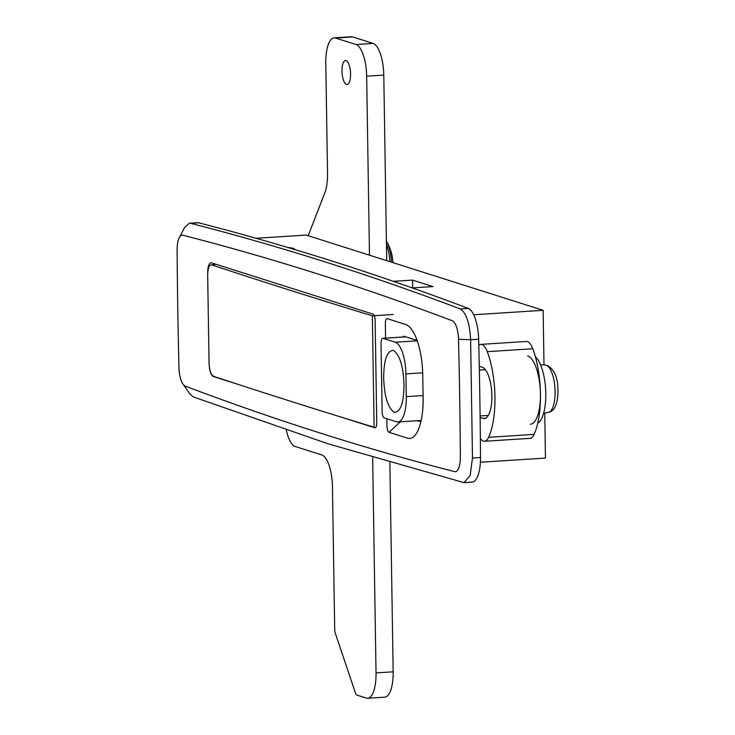 <?xml version="1.0" encoding="UTF-8"?>
<svg xmlns="http://www.w3.org/2000/svg" width="735" height="735" viewBox="0 0 735 735"><rect width="100%" height="100%" fill="white"/><g stroke="black" fill="none" stroke-linecap="round" stroke-linejoin="round"><path stroke-width="1.1" d="M392.959 262.643A45.846 45.846 0 0 0 386.399 241.117A26.111 9.188 86.3 0 1 391.553 262.193M287.955 247.52A17.19 2.187 179.1 0 1 294.459 249.128A17.19 2.187 179.1 0 1 294.312 249.413A17.19 2.187 -0.9 0 0 294.459 249.128A17.19 2.187 -0.9 0 0 293.329 248.366A17.19 2.187 -0.9 0 0 287.955 247.52M346.084 60.592A12.036 4.235 86.3 0 1 350.54 73.068A12.036 4.235 86.3 0 1 347.039 84.534A12.036 4.235 86.3 0 1 346.461 84.461A12.036 4.235 86.3 0 1 342.005 71.975A12.036 4.235 86.3 0 1 345.505 60.518A12.036 4.235 86.3 0 1 346.084 60.592M308.185 235.733L324.861 192.754A28.656 10.079 -93.7 0 0 327.534 173.616L325.798 63.192A28.656 10.079 86.3 0 1 334.186 37.843L351.312 36.75A28.656 10.079 86.3 0 1 352.699 36.925L373.132 43.411A28.656 10.079 86.3 0 1 383.789 75.071L386.702 260.659M389.881 462.572L393.161 671.808A28.656 10.079 86.3 0 1 384.782 697.157L367.647 698.25A28.656 10.079 86.3 0 1 366.269 698.075L356.898 695.099A5.733 2.012 86.3 0 1 355.428 692.976L335.353 633.368A5.733 2.012 86.3 0 1 334.691 629.16L332.45 486.588A28.656 10.079 -93.7 0 0 321.792 454.928L295.231 446.503A28.656 10.079 86.3 0 1 286.301 430.15M372.654 457.51L376.035 672.902A28.656 10.079 86.3 0 1 367.647 698.25M334.186 37.843A28.656 10.079 86.3 0 1 335.573 38.027L355.997 44.513A28.656 10.079 86.3 0 1 366.664 76.164L369.475 255.192M417.103 340.434A28.656 10.079 -93.7 0 0 416.864 340.351L404.195 336.327A5.733 2.012 -93.7 0 0 403.919 336.29A5.733 2.012 -93.7 0 0 403.037 336.998M386.849 418.72L386.959 425.978A5.733 2.012 -93.7 0 0 389.091 432.309L407.484 438.152A45.846 16.133 -93.7 0 0 417.903 430.682A45.846 16.133 -93.7 0 0 423.112 397.874L422.754 375.144A45.846 16.133 -93.7 0 0 413.364 332.082A45.846 16.133 -93.7 0 0 412.611 330.842A45.846 16.133 -93.7 0 0 405.692 324.484L387.308 318.65A5.733 2.012 -93.7 0 0 385.351 323.685L385.581 338.109M177.117 249.918A2280.659 802.427 -93.7 0 0 178.963 367.601A17.19 6.045 -93.7 0 0 183.033 384.175A17.19 6.045 -93.7 0 0 185.22 386.105A17179.421 6044.438 -93.7 0 0 454.625 471.64A17.19 6.045 -93.7 0 0 460.358 456.94A2280.659 802.427 -93.7 0 0 458.511 339.258A17.19 6.045 -93.7 0 0 452.255 320.745A17179.421 6044.438 -93.7 0 0 182.85 235.218A17.19 6.045 -93.7 0 0 179.285 237.644A17.19 6.045 -93.7 0 0 177.117 249.918M183.033 384.175L189.639 393.629L193.333 396.928L328.196 443.848L464.079 482.629L470.161 475.416L472.476 458.015L470.62 339.745C469.674 322.959 466.201 312.678 460.193 308.902C370.247 274.872 280.384 246.344 190.613 223.311L189.455 223.201L184.65 227.381L179.285 237.644M256.074 238.278L306.137 235.081L543.137 310.317L473.689 314.764M412.234 287.909L432.988 286.586L412.565 280.099L393.354 281.321M544.745 413.153L545.453 458.08L480.387 462.241M342.675 417.581L374.795 427.77A5.733 2.012 -93.7 0 0 375.07 427.807A5.733 2.012 -93.7 0 0 376.743 422.735L375.144 320.442A5.733 2.012 -93.7 0 0 373.003 314.111L211.606 262.873A11.457 4.033 -93.7 0 0 211.055 262.799A11.457 4.033 -93.7 0 0 207.702 272.933L207.702 273.062M209.346 367.151A11.457 4.033 -93.7 0 0 213.389 376.531L238.93 384.635M543.137 310.317L543.992 364.964M417.131 420.732L418.132 421.045A28.656 10.079 -93.7 0 0 419.52 421.228A28.656 10.079 -93.7 0 0 421.1 420.76M464.079 482.629L472.109 482.114A28.656 10.079 -93.7 0 0 480.506 457.501A2292.116 806.46 -93.7 0 0 478.65 339.23A28.656 10.079 -93.7 0 0 468.223 308.388A17190.878 6048.471 -93.7 0 0 198.643 222.797A28.656 10.079 -93.7 0 0 197.485 222.687L189.455 223.201M412.684 287.881L412.565 280.099M530.376 424.214A34.38 12.1 -93.7 0 0 540.372 391.47A34.38 12.1 -93.7 0 0 527.647 355.804M537.735 423.25A34.38 12.1 -93.7 0 0 545.747 391.599A34.38 12.1 -93.7 0 0 535.411 356.888M288.478 289.755A17190.878 2183.896 -0.9 0 0 372.369 315.829L374.115 427.219A17190.878 2183.896 -0.9 0 1 290.224 401.145A17190.878 2183.896 -0.9 0 1 213.72 376.366C211.12 375.144 209.567 370.863 209.062 363.513L207.674 274.853C207.95 267.76 209.383 264.462 211.965 264.967A17190.878 2183.896 -0.9 0 0 288.478 289.755M216.145 264.306L211.129 264.894M372.369 315.829L393.243 314.497M383.679 378.13C384.35 396.431 387.896 407.833 394.309 412.344C400.658 411.94 403.892 402.688 404.002 384.58C403.331 366.306 399.794 354.895 393.381 350.365C387.033 350.733 383.789 359.994 383.679 378.13M382.999 338.33A5.733 2.012 -93.7 0 0 382.724 338.293A5.733 2.012 -93.7 0 0 381.042 343.364L382.117 411.563A5.733 2.012 -93.7 0 0 384.249 417.893L396.505 421.789A28.656 10.079 -93.7 0 0 397.892 421.963A28.656 10.079 -93.7 0 0 406.28 396.615L405.922 373.876A28.656 10.079 -93.7 0 0 395.255 342.225L382.999 338.33L405.895 336.869M478.797 345.312A22.445 7.892 86.3 0 1 480.837 344.375A22.445 7.892 86.3 0 1 487.268 351.67A57.302 20.157 86.3 0 1 488.619 437.307A22.445 7.892 86.3 0 1 484.521 441.266A22.445 7.892 86.3 0 1 483.437 441.119A22.445 7.892 86.3 0 1 480.359 438.464M480.837 344.375L526.343 341.463A22.445 7.892 86.3 0 1 532.774 348.757A57.302 20.157 86.3 0 1 534.115 434.394A22.445 7.892 86.3 0 1 530.027 438.354L484.521 441.266M480.12 417.452L483.088 418.39A25.789 9.077 -93.7 0 0 484.328 418.555A25.789 9.077 -93.7 0 0 491.825 393.988A25.789 9.077 -93.7 0 0 482.279 367.243L479.266 366.287M386.454 244.397A27.223 9.573 86.3 0 1 389.917 261.678M352.699 36.925L335.573 38.027M373.132 43.411L355.997 44.513M383.789 75.071L366.664 76.164M393.161 671.808L376.035 672.902M400.345 421.807L389.091 432.309M478.65 339.23L470.62 339.745L458.511 339.258M214.096 376.485L213.389 376.531M375.337 427.733L374.795 427.77M420.861 420.87L418.132 421.045M190.613 223.311L198.643 222.797M472.476 458.015L480.506 457.501M460.193 308.902L468.223 308.388M546.28 365.258A23.658 8.324 -93.7 0 0 545.618 365.12L547.299 365.47C553.97 369.218 557.497 376.724 557.883 387.997C558.278 396.468 557.259 410.746 548.632 412.271A23.658 8.324 -93.7 0 0 555.008 389.127A23.658 8.324 -93.7 0 0 546.28 365.258M406.28 396.615L423.075 395.54M405.922 373.876L422.698 372.81M395.255 342.225L417.241 340.819M532.774 348.757L487.268 351.67M534.115 434.394L488.619 437.307M485.541 418.233L483.088 418.39M485.366 369.677L479.349 370.063M488.297 415.422L480.102 415.946M545.618 365.12L540.464 364.624M548.632 412.271L543.588 413.419M211.202 264.885L215.713 264.168M382.724 338.293L405.757 336.823M397.892 421.963L421.164 420.475"/></g></svg>
